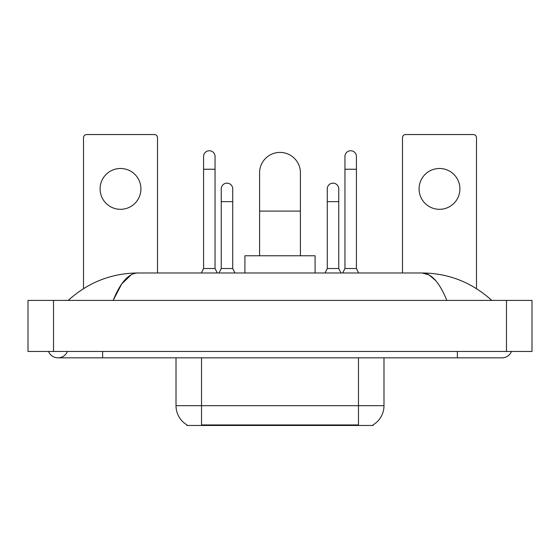 <?xml version="1.0" encoding="UTF-8"?>
<svg xmlns="http://www.w3.org/2000/svg" width="560" height="560" viewBox="0 0 560 560"><rect width="100%" height="100%" fill="white"/><g stroke="black" fill="none" stroke-linecap="round" stroke-linejoin="round"><path stroke-width="0.84" d="M373.142 424.83L373.142 425.46L186.858 425.46L186.858 424.83M187.047 424.942A22.33 22.33 0 0 1 176.008 405.678L201.53 405.678L201.53 424.942L358.47 424.942L358.47 405.678L383.992 405.678L383.992 357.833M176.008 405.678L176.008 357.833M372.953 424.942A22.33 22.33 0 0 0 383.992 405.678M120.505 168.483A20.412 20.412 0 0 0 100.093 188.895A20.412 20.412 0 0 0 120.505 209.314A20.412 20.412 0 0 0 140.924 188.895A20.412 20.412 0 0 0 120.505 168.483M157.507 272.979L157.507 137.732A3.192 3.192 0 0 0 154.322 134.54L86.695 134.54A3.192 3.192 0 0 0 83.503 137.732L83.503 288.631M259.588 255.759L259.588 172.823A20.412 20.412 0 0 1 280 152.404A20.412 20.412 0 0 1 300.412 172.823A20.412 20.412 0 0 0 280 152.404M300.412 255.759L300.412 172.823M315.091 272.979L315.091 255.759L244.909 255.759L244.909 272.979M201.341 272.979L203.574 268.513L215.054 268.513L217.287 272.979M215.054 268.513L215.054 156.485A5.74 5.74 0 0 0 209.314 150.745A5.74 5.74 0 0 1 209.671 150.759M203.574 268.513L203.574 169.246L215.054 169.246M203.574 169.246L203.574 156.485A5.74 5.74 0 0 1 209.314 150.745M342.713 272.979L344.946 268.513L356.426 268.513L358.659 272.979M356.426 268.513L356.426 156.485A5.74 5.74 0 0 0 350.686 150.745A5.74 5.74 0 0 1 351.05 150.759M344.946 268.513L344.946 169.246L356.426 169.246M344.946 169.246L344.946 156.485A5.74 5.74 0 0 1 350.686 150.745M219.009 272.979L221.242 268.513L232.729 268.513L234.962 272.979M232.729 268.513L232.729 188.895A5.74 5.74 0 0 0 227.346 183.169A5.74 5.74 0 0 1 232.729 188.895M221.242 268.513L221.242 201.656L232.729 201.656M221.242 201.656L221.242 188.895A5.74 5.74 0 0 1 227.346 183.169M325.038 272.979L327.271 268.513L338.758 268.513L340.991 272.979M338.758 268.513L338.758 188.895A5.74 5.74 0 0 0 333.375 183.169A5.74 5.74 0 0 1 338.758 188.895M327.271 268.513L327.271 201.656L338.758 201.656M327.271 201.656L327.271 188.895A5.74 5.74 0 0 1 333.375 183.169M439.495 168.483A20.412 20.412 0 0 0 419.076 188.895A20.412 20.412 0 0 0 439.495 209.314A20.412 20.412 0 0 0 459.907 188.895A20.412 20.412 0 0 0 439.495 168.483M476.497 288.631L476.497 137.732A3.192 3.192 0 0 0 473.305 134.54L405.678 134.54A3.192 3.192 0 0 0 402.493 137.732L402.493 272.979M48.524 351.456A10.206 10.206 0 0 0 67.445 351.456A10.206 10.206 0 0 1 48.524 351.456A10.206 10.206 0 0 0 57.988 357.833A10.206 10.206 0 0 1 48.524 351.456M511.476 351.456A10.206 10.206 0 0 1 502.012 357.833A10.206 10.206 0 0 0 511.476 351.456A10.206 10.206 0 0 1 502.012 357.833A10.206 10.206 0 0 0 511.476 351.456M446.838 300.412C439.523 282.401 431.305 273.252 422.184 272.979L137.816 272.979C128.695 273.252 120.477 282.401 113.162 300.412L121.751 283.92L131.194 274.778M53.522 300.412L532 300.412L532 351.456L28 351.456L28 300.412L53.522 300.412L53.522 351.456M489.636 298.445L491.806 300.412C471.73 282.331 448.518 273.189 422.184 272.979L429.135 274.96L435.799 280.742M70.364 298.445L68.194 300.412C88.179 282.373 111.384 273.224 137.816 272.979M355.922 425.46L355.922 424.83M204.078 425.46L204.078 424.83M201.53 357.833L201.53 405.678L358.47 405.678L358.47 357.833M259.588 211.099L300.412 211.099M457.359 351.456L457.359 357.833L502.012 357.833M102.641 351.456L102.641 357.833L457.359 357.833M506.478 300.412L506.478 351.456M102.641 357.833L57.988 357.833"/></g></svg>
